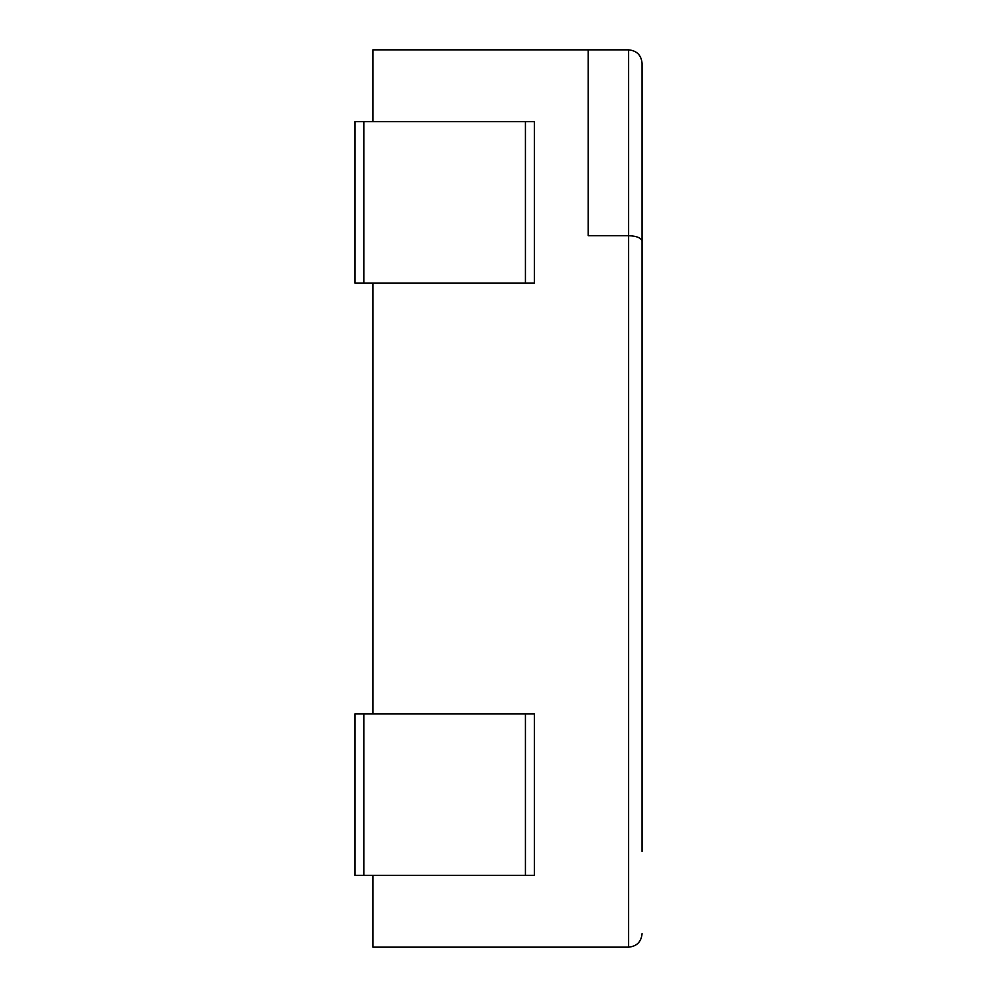 <?xml version="1.0" encoding="UTF-8"?>
<svg xmlns="http://www.w3.org/2000/svg" width="997" height="997" viewBox="0 0 997 997"><rect width="100%" height="100%" fill="white"/><g stroke="black" fill="none" stroke-linecap="round" stroke-linejoin="round"><path stroke-width="1.5" d="M642.068 851.438L642.068 63.309L642.068 851.438M642.068 63.309C641.258 55.147 636.771 50.66 628.609 49.85L588.23 49.85L588.23 235.691L628.609 235.691L628.609 947.15C636.771 946.34 641.258 941.853 642.068 933.691C641.258 941.853 636.771 946.34 628.609 947.15L372.878 947.15L372.878 875.366M642.068 241.262C641.258 237.884 636.771 236.027 628.609 235.691L628.609 49.85M372.878 121.634L372.878 49.85L588.23 49.85M372.878 283.148L372.878 713.852M363.905 713.852L534.392 713.852L534.392 875.366L354.932 875.366L354.932 713.852L363.905 713.852L363.905 875.366M534.392 121.634L534.392 283.148L354.932 283.148L354.932 121.634L534.392 121.634M525.419 713.852L525.419 875.366M525.419 121.634L525.419 283.148M363.905 121.634L363.905 283.148"/></g></svg>
